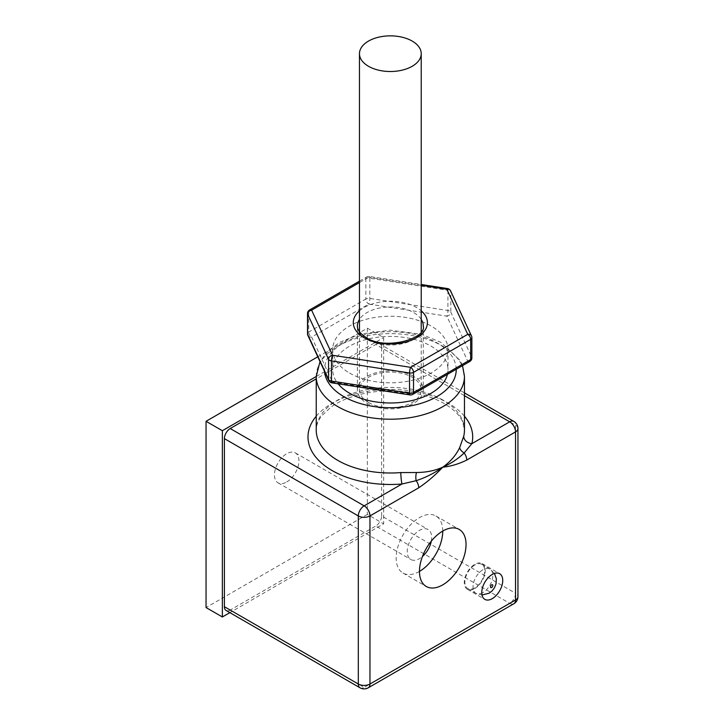 <?xml version="1.0" encoding="UTF-8"?>
<svg xmlns="http://www.w3.org/2000/svg" width="724" height="724" viewBox="0 0 724 724"><rect width="100%" height="100%" fill="white"/><g stroke="black" fill="none" stroke-linecap="round" stroke-linejoin="round"><path stroke-width="0.54" stroke-dasharray="3.62 2.71" d="M368.507 402.481A30.879 17.828 0 0 0 402.164 406.345A30.879 17.828 0 0 0 421.223 389.874A30.879 17.828 0 0 0 412.182 377.267A30.879 17.828 0 0 0 378.525 373.403A30.879 17.828 0 0 0 359.466 389.874A30.879 17.828 0 0 0 368.507 402.481M474.772 565.019A14 8.082 120 0 0 465.632 577.363A14 8.082 120 0 0 467.776 588.576A14 8.082 120 0 0 474.772 587.879A14 8.082 120 0 0 483.922 575.544A14 8.082 120 0 0 481.777 564.331A14 8.082 120 0 0 474.772 565.019M474.772 588.558A14.824 8.561 120 0 0 484.456 575.49A14.824 8.561 120 0 0 482.184 563.616A14.824 8.561 120 0 0 474.772 564.349A14.824 8.561 120 0 0 465.089 577.408A14.824 8.561 120 0 0 467.369 589.291A14.824 8.561 120 0 0 474.772 588.558M431.314 541.136A17.295 9.982 120 0 0 428.101 529.543A17.295 9.982 120 0 0 419.458 530.393A17.295 9.982 120 0 0 408.164 545.634A17.295 9.982 120 0 0 410.816 559.489A17.295 9.982 120 0 0 419.458 558.638A17.295 9.982 120 0 0 422.463 556.466M286.695 481.985A17.295 9.982 120 0 0 297.998 466.745A17.295 9.982 120 0 0 295.347 452.889A17.295 9.982 120 0 0 286.695 453.749A17.295 9.982 120 0 0 275.401 468.989A17.295 9.982 120 0 0 278.052 482.845A17.295 9.982 120 0 0 286.695 481.985M442.753 531.063A32.942 19.014 120 0 0 435.929 515.986A32.942 19.014 120 0 0 419.458 517.624A32.942 19.014 120 0 0 397.938 546.647A32.942 19.014 120 0 0 402.987 573.037A32.942 19.014 120 0 0 419.458 571.408M328.805 380.516A4.118 3.249 155.1 0 0 332.542 382.145L311.619 337.076L368.769 304.08L446.844 316.153A4.118 0.869 98.8 0 0 447.912 310.496A4.118 2.38 180 0 1 449.758 311.112A4.118 2.38 180 0 1 450.817 312.18L450.817 292.007A4.118 3.249 155.1 0 0 450.581 290.885M413.639 376.426A32.942 19.014 0 0 0 377.738 372.299A32.942 19.014 0 0 0 357.403 389.874A32.942 19.014 0 0 0 367.05 403.313A32.942 19.014 0 0 0 402.951 407.44A32.942 19.014 0 0 0 423.287 389.874A32.942 19.014 0 0 0 413.639 376.426M349.583 373.059A57.639 33.277 0 0 0 412.409 380.272A57.639 33.277 0 0 0 447.984 349.529A57.639 33.277 0 0 0 431.106 325.999A57.639 33.277 0 0 0 368.29 318.777A57.639 33.277 0 0 0 332.705 349.529A57.639 33.277 0 0 0 349.583 373.059M447.423 374.362A57.639 33.277 0 0 0 447.984 369.702A57.639 33.277 0 0 0 431.106 346.163A57.639 33.277 0 0 0 368.29 338.95A57.639 33.277 0 0 0 332.705 369.702A57.639 33.277 0 0 0 338.144 383.82M381.611 515.941L381.611 347.846L515.533 425.169L515.533 593.264L381.611 515.941A8.236 4.751 -60 0 1 375.792 526.022L509.714 603.345L364.145 687.393L230.214 610.07L375.792 526.022M464.455 395.684L375.792 344.488L316.234 378.869M317.791 356.787L367.349 328.18L383.648 337.592L383.648 523.841L229.843 612.64M367.349 328.18L367.349 514.429L383.648 523.841M367.349 514.429L206.05 607.554M316.234 376.516L383.648 337.592M230.214 610.07A8.236 4.751 -60 0 1 226.096 610.477M375.792 344.488A8.236 4.751 -60 0 1 379.901 344.081A8.236 4.751 -60 0 1 381.611 347.846M421.223 285.301L368.769 277.183A4.118 0.869 -81.2 0 1 369.403 276.478A4.118 0.869 -81.2 0 1 369.837 278.251L447.912 290.324A4.118 0.869 98.8 0 0 447.468 288.55M359.466 282.559L368.769 277.183A4.118 2.38 -120 0 0 366.715 276.975A4.118 2.38 -120 0 0 365.864 278.867A4.118 2.38 180 0 1 369.837 278.251L369.837 298.424A4.118 0.869 -81.2 0 1 368.769 304.08A4.118 2.38 -120 0 1 365.864 299.039L308.714 332.026L308.714 311.863L365.864 278.867L365.864 299.039A4.118 2.38 180 0 1 369.837 298.424L447.912 310.496L447.912 290.324A4.118 2.38 180 0 1 449.758 290.939A4.118 2.38 180 0 1 450.817 292.007L471.74 337.076A4.118 3.249 155.1 0 0 471.496 335.963M471.876 337.692A4.118 2.38 180 0 0 471.74 337.076L471.74 357.249A4.118 3.249 155.1 0 1 467.758 361.231L446.844 316.153A4.118 3.249 155.1 0 0 450.817 312.18L471.74 357.249A4.118 2.38 180 0 1 471.876 357.864M307.89 335.447A4.118 3.249 155.1 0 0 311.619 337.076A4.118 2.38 -120 0 1 308.714 332.026A4.118 2.38 180 0 0 307.501 333.71M331.909 382.851A4.118 0.869 98.8 0 0 332.542 382.145L410.608 394.227A4.118 0.869 -81.2 0 1 409.983 394.933M482.926 592.585A14 8.082 -60 0 1 475.93 593.282A14 8.082 -60 0 1 473.786 582.069A14 8.082 -60 0 1 482.926 569.725A14 8.082 -60 0 1 489.931 569.037A14 8.082 -60 0 1 492.076 580.25A14 8.082 -60 0 1 482.926 592.585M359.466 310.804A37.06 21.394 180 0 1 416.544 307.501A37.06 21.394 180 0 1 421.223 310.804M357.403 389.874L357.403 325.999A32.942 19.014 0 0 0 367.05 339.438A32.942 19.014 0 0 0 402.951 343.565A32.942 19.014 0 0 0 423.287 325.999L423.287 389.874M421.223 319.375A32.942 19.014 0 0 0 413.639 312.551A32.942 19.014 0 0 0 359.466 319.375M316.234 376.426A74.11 42.788 180 0 1 361.982 336.895A74.11 42.788 180 0 1 442.753 346.163A74.11 42.788 180 0 1 464.455 376.426M456.22 369.285A65.875 38.037 0 0 0 436.925 342.805A65.875 38.037 0 0 0 363.864 334.877A65.875 38.037 0 0 0 324.524 371.294M442.753 399.956A74.11 42.788 0 0 0 361.982 390.679A74.11 42.788 0 0 0 316.234 430.21C316.153 425.531 317.999 420.707 321.773 415.73L330.904 407.159C338.778 401.494 348.814 397.186 361.014 394.236C388.869 387.322 424.011 391.512 444.455 403.73C453.957 409.422 460.048 415.54 462.736 422.083L464.455 430.21A74.11 42.788 0 0 0 442.753 399.956M316.234 416.209A82.346 47.54 180 0 1 448.572 403.322A82.346 47.54 180 0 1 464.455 416.209M469.822 361.43A4.118 2.38 -120 0 1 467.758 361.231L410.608 394.227A4.118 2.38 -120 0 0 412.671 394.426M517.95 428.536A8.236 4.751 180 0 0 515.533 425.169A8.236 4.751 120 0 0 513.832 421.404M513.832 603.753A8.236 4.751 -120 0 1 509.714 603.345A8.236 4.751 120 0 0 515.533 593.264A8.236 4.751 180 0 1 517.95 596.621M360.027 687.8A8.236 4.751 120 0 0 364.145 687.393A8.236 4.751 -120 0 0 368.263 687.8M309.564 309.972A4.118 2.38 -120 0 0 308.714 311.863A4.118 2.38 180 0 0 307.501 313.537M421.223 331.8L421.223 389.874M467.776 588.576L475.93 593.282L482.003 595.01M482.184 563.616L499.66 573.698M295.347 452.889L428.101 529.543M435.929 515.986L459.224 529.434M462.509 365.656L460.084 360.471L441.043 342.398L421.531 334.334L390.281 330.153L359.366 334.271L339.882 342.262L327.764 351.294L320.008 361.566M447.984 349.529L447.984 369.702M332.705 349.529L332.705 369.702M464.455 392.897L379.901 344.081M359.466 281.165L366.715 276.975A4.118 4.118 0 0 1 369.403 276.478L421.223 284.496M402.987 573.037L426.282 586.485M278.052 482.845L410.816 559.489M467.369 589.291L484.836 599.372M494.456 573.426L489.931 569.037L481.777 564.331M359.466 331.8L359.466 389.874"/><path stroke-width="1.09" d="M368.507 66.291A30.879 17.828 0 0 0 402.164 70.156A30.879 17.828 0 0 0 421.223 53.685A30.879 17.828 0 0 0 412.182 41.078A30.879 17.828 0 0 0 378.525 37.214A30.879 17.828 0 0 0 359.466 53.685A30.879 17.828 0 0 0 368.507 66.291M492.248 598.639A14.824 8.561 120 0 0 501.931 585.58A14.824 8.561 120 0 0 499.66 573.698A14.824 8.561 120 0 0 492.248 574.44A14.824 8.561 120 0 0 482.564 587.499A14.824 8.561 120 0 0 484.836 599.372A14.824 8.561 120 0 0 492.248 598.639M422.463 556.466A17.295 9.982 120 0 0 431.314 541.136M442.753 584.856A32.942 19.014 120 0 0 464.265 555.833A32.942 19.014 120 0 0 459.224 529.434A32.942 19.014 120 0 0 442.753 531.063A32.942 19.014 120 0 0 421.232 560.095A32.942 19.014 120 0 0 426.282 586.485A32.942 19.014 120 0 0 442.753 584.856M419.458 571.408A32.942 19.014 120 0 0 442.753 531.063M359.466 282.559L311.619 310.18A4.118 3.249 155.1 0 0 307.646 314.153A4.118 2.38 180 0 1 307.501 313.537L307.501 333.71A4.118 2.38 180 0 0 307.646 334.325L328.56 379.403L328.56 359.231A4.118 2.38 180 0 0 329.628 360.299A4.118 2.38 180 0 0 331.474 360.914L331.474 381.077A4.118 2.38 180 0 1 329.628 380.462A4.118 2.38 180 0 1 328.56 379.403A4.118 3.249 155.1 0 0 328.805 380.516A4.118 4.118 0 0 0 331.909 382.851L409.983 394.933A4.118 0.869 -81.2 0 1 409.549 393.159L409.549 372.987L331.474 360.914A4.118 0.869 -81.2 0 1 332.542 355.249A4.118 3.249 155.1 0 0 328.56 359.231L307.646 314.153L307.646 334.325A4.118 3.249 155.1 0 0 307.89 335.447L328.805 380.516M464.455 416.209A82.346 47.54 180 0 1 471.867 443.658A8.236 6.652 13.9 0 1 463.713 436.264A74.11 42.788 0 0 0 464.455 430.21L464.455 376.426A74.11 42.788 180 0 1 418.707 415.956A74.11 42.788 180 0 1 337.936 406.68A74.11 42.788 180 0 1 316.234 376.426L316.234 430.21A74.11 42.788 0 0 0 337.936 460.464A74.11 42.788 0 0 0 400.825 472.573L416.481 472.519C426.3 472.428 435.052 470.645 442.753 467.188C450.337 461.831 455.984 455.287 459.695 447.568L463.713 436.264M338.144 383.82A57.639 33.277 0 0 0 349.583 393.232A57.639 33.277 0 0 0 408.608 401.268A57.639 33.277 0 0 0 447.423 374.362M316.234 378.869L230.214 428.536L364.145 505.85L401.992 484.003A8.236 0.95 85.3 0 1 400.825 472.573M224.395 438.617L224.395 606.712L358.317 684.026L358.317 515.941L224.395 438.617A8.236 4.751 -60 0 1 230.214 428.536M466.763 460.057C458.464 464.084 450.464 466.464 442.753 467.188C435.043 475.369 427.033 482.229 418.743 487.777L369.964 515.941L369.964 684.026L515.533 599.988L515.533 431.893L466.763 460.057A8.236 4.751 60 0 0 464.165 452.971C457.867 458.98 450.726 463.722 442.753 467.188C434.581 473.034 425.721 477.541 416.155 480.691A8.236 4.751 60 0 1 418.743 487.777M229.843 612.64L222.358 616.966L222.358 430.717L316.234 376.516M222.358 430.717L206.05 421.305L206.05 607.554L222.358 616.966M206.05 421.305L317.791 356.787M360.027 687.8A8.236 8.236 0 0 0 368.263 687.8A8.236 4.751 -120 0 0 369.964 684.026A8.236 4.751 0 0 1 358.317 684.026A8.236 4.751 120 0 0 360.027 687.8L226.096 610.477A8.236 4.751 -60 0 1 224.395 606.712M368.263 687.8L513.832 603.753A8.236 8.236 0 0 0 517.95 596.621L517.95 428.536A8.236 8.236 0 0 0 513.832 421.404A8.236 4.751 120 0 0 509.714 421.811L471.867 443.658L464.165 452.971A8.236 4.806 24.7 0 1 459.695 447.568M416.481 472.519A8.236 3.548 91.3 0 0 416.155 480.691L401.992 484.003A82.346 47.54 180 0 1 332.117 470.555A82.346 47.54 180 0 1 316.234 416.209M421.223 284.496L447.468 288.55A4.118 0.869 98.8 0 0 446.844 289.256L421.223 285.301M450.581 290.885A4.118 3.249 155.1 0 0 446.844 289.256L467.758 334.334A4.118 3.249 155.1 0 1 471.496 335.963L450.581 290.885A4.118 4.118 0 0 0 447.468 288.55M359.466 281.165L309.564 309.972A4.118 2.38 -120 0 1 311.619 310.18L332.542 355.249L410.608 367.33A4.118 0.869 98.8 0 0 409.549 372.987A4.118 2.38 180 0 0 413.522 372.371L413.522 392.544L470.672 359.547L470.672 339.375L413.522 372.371A4.118 2.38 -120 0 0 410.608 367.33L467.758 334.334A4.118 2.38 -120 0 1 470.672 339.375A4.118 2.38 180 0 0 471.876 337.692A4.118 4.118 0 0 0 471.496 335.963M409.983 394.933A4.118 4.118 0 0 0 412.671 394.426A4.118 2.38 -120 0 0 413.522 392.544A4.118 2.38 180 0 1 409.549 393.159L331.474 381.077A4.118 0.869 98.8 0 0 331.909 382.851M491.659 584.856A1.647 0.95 120 0 0 490.501 586.874A1.647 0.95 120 0 0 491.659 587.544A1.647 0.95 120 0 0 492.827 585.526A1.647 0.95 120 0 0 491.659 584.856M421.223 310.804A37.06 21.394 180 0 1 413.802 339.194A37.06 21.394 180 0 1 364.145 337.764A37.06 21.394 180 0 1 359.466 310.804M359.466 319.375A32.942 19.014 0 0 0 357.403 325.999C357.466 327.23 356.851 331.474 366.199 337.556C385.611 350.778 426.898 338.452 423.287 325.999A32.942 19.014 0 0 0 421.223 319.375M324.524 371.294A65.875 38.037 0 0 0 343.764 396.589A65.875 38.037 0 0 0 415.884 404.761A65.875 38.037 0 0 0 456.22 369.285M517.95 428.536A8.236 4.751 180 0 1 515.533 431.893A8.236 4.751 60 0 0 509.714 421.811L464.455 395.684M517.95 596.621A8.236 4.751 180 0 1 515.533 599.988A8.236 4.751 -120 0 1 513.832 603.753M358.317 515.941A8.236 4.751 0 0 0 369.964 515.941A8.236 4.751 60 0 0 364.145 505.85A8.236 4.751 120 0 0 358.317 515.941M471.876 357.864A4.118 2.38 180 0 1 470.672 359.547A4.118 2.38 -120 0 1 469.822 361.43A4.118 4.118 0 0 0 471.876 357.864L471.876 337.692M421.223 53.685L421.223 331.8M482.003 595.01L489.107 593.2L491.922 591.065L494.456 587.807L496.031 583.879L496.338 578.766L494.456 573.426M464.455 376.426L462.509 365.656M513.832 421.404L464.455 392.897M320.008 361.566L316.234 376.426M309.564 309.972A4.118 4.118 0 0 0 307.501 313.537M307.501 333.71A4.118 4.118 0 0 0 307.89 335.447M412.671 394.426L469.822 361.43M359.466 53.685L359.466 331.8"/></g></svg>
